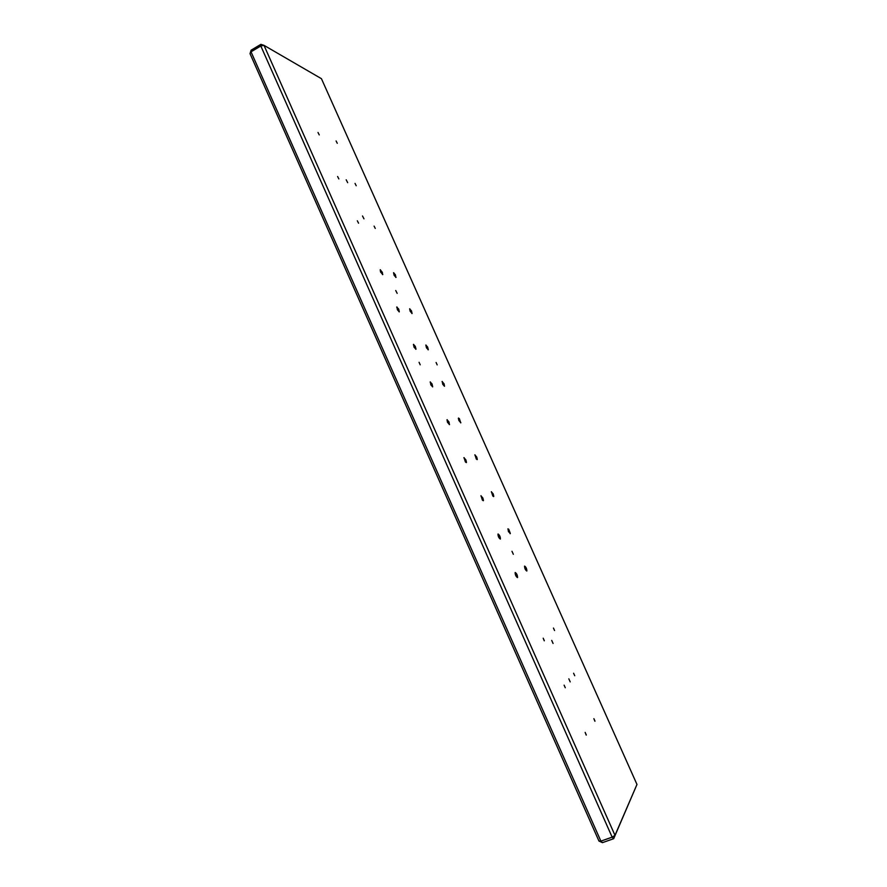 <?xml version="1.0" encoding="UTF-8"?>
<svg xmlns="http://www.w3.org/2000/svg" width="887" height="887" viewBox="0 0 887 887"><rect width="100%" height="100%" fill="white"/><g stroke="black" fill="none" stroke-linecap="round" stroke-linejoin="round"><path stroke-width="1.33" d="M382.563 274.648L380.379 269.748L382.807 274.56L380.556 272.01L380.224 269.759L382.375 272.398L382.563 274.648M396.944 306.957L399.139 311.88L396.7 307.079L398.684 309.053L399.294 311.858L397.398 309.785L396.944 306.957M415.803 349.29L413.597 344.344L416.003 349.19L414.085 347.26L413.453 344.378L415.304 346.373L416.003 349.19M430.328 381.909L432.546 386.887L430.151 382.009L432.013 383.871L432.679 386.832L430.86 384.925L430.328 381.909M449.365 424.651L447.148 419.662L449.521 424.563L447.48 422.279L447.026 419.717L449.033 422.046L449.365 424.651M464.034 457.592L466.274 462.615L463.901 457.681L465.897 459.909L466.473 462.349L465.42 462.016L464.034 457.592M481.009 495.711L483.26 500.756L480.909 495.8L482.838 497.951L483.448 500.456L482.428 500.213L481.009 495.711M395.835 277.465L393.717 272.708L396.068 277.376L394.15 275.369L393.573 272.719L395.402 274.804L395.835 277.465M409.816 308.787L411.945 313.554L409.594 308.898L411.468 310.816L412.078 313.532L410.049 311.06L409.816 308.787M428.122 349.822L425.982 345.032L428.299 349.733L426.481 347.859L425.849 345.065L427.612 346.994L428.299 349.733M442.225 381.443L444.376 386.266L442.07 381.532L444.065 383.816L444.509 386.211L442.768 384.359L442.225 381.443M460.708 422.866L458.546 418.021L460.852 422.777L458.901 420.56L458.357 418.254L459.377 418.664L460.708 422.866M474.955 454.787L477.117 459.643L474.833 454.865L476.729 457.027L477.306 459.388L476.308 459.067L474.955 454.787M491.431 491.708L493.604 496.598L491.331 491.786L493.183 493.893L493.782 496.31L492.817 496.066L491.431 491.708M318.012 132.496L319.242 134.913L318.012 132.496M336.095 140.966L337.271 143.295L336.095 140.966M355.033 183.421L356.208 185.738L355.033 183.421M337.614 176.513L338.845 178.93L337.614 176.513M357.328 220.785L358.559 223.191L357.328 220.785M374.081 226.096L375.256 228.414L374.081 226.096M554.552 630.524L553.444 628.051L554.552 630.524M544.341 640.769L543.199 638.185L544.241 640.791M565.274 687.758L564.11 685.163L565.274 687.758M574.721 675.728L573.601 673.233L574.721 675.728M595 721.186L593.88 718.67L594.889 721.231M586.318 735.024L585.165 732.407L586.196 735.079M362.506 215.973L363.969 218.834L362.506 215.973M347.66 182.667L346.196 179.795L347.66 182.667M553.078 643.485L551.714 640.414L553.078 643.485M570.208 681.892L568.833 678.821L570.208 681.892M515.214 572.503C516.7 573.479 517.476 575.153 517.542 577.537L517.487 577.592C516.001 576.628 515.225 574.942 515.147 572.558L516.988 574.61L517.487 577.592L515.713 575.486L515.214 572.503M524.616 566.094C526.024 567.07 526.778 568.689 526.867 570.973L526.811 571.028C525.403 570.064 524.649 568.445 524.561 566.15L526.313 568.146L526.811 571.028L525.115 568.977L524.616 566.094M507.985 528.818L510.169 533.73L507.907 528.885L508.75 529.295L510.324 533.409L508.439 531.612L507.985 528.818M500.335 539.074L500.335 539.074C498.838 538.065 498.062 536.391 497.984 534.085L498.073 534.007C499.558 535.038 500.346 536.702 500.412 539.008L498.527 536.901L498.073 534.007L499.869 536.18L500.335 539.074M511.976 551.27L513.329 554.297L511.976 551.27M395.724 290.504L397.176 293.375L395.724 290.504M436.105 362.495L437.169 364.879L436.105 362.495M419.085 362.306L420.194 364.801L419.085 362.306M250.023 53.675L251.121 50.182L250.023 53.675L251.121 50.182L260.889 44.35L260.811 45.98L251.021 51.823L600.887 841.131L598.936 841.009L602.439 842.65L600.887 841.131L612.152 837.151L613.682 838.692L602.439 842.65L600.887 841.131L598.936 841.009L250.023 53.675L598.936 841.009L602.439 842.65L613.682 838.692L614.99 835.343L612.152 837.151L600.887 841.131L251.021 51.823L260.811 45.98L263.993 45.348L260.889 44.35L251.121 50.182L250.023 53.675M260.889 44.35L260.811 45.98L612.152 837.151L613.682 838.692L636.977 784.452L613.682 838.692L614.99 835.343L263.993 45.348L321.438 78.688L636.977 784.452L614.99 835.343L636.977 784.452L321.438 78.688L263.993 45.348L260.811 45.98L612.152 837.151L614.99 835.343L263.993 45.348L260.889 44.35"/></g></svg>
